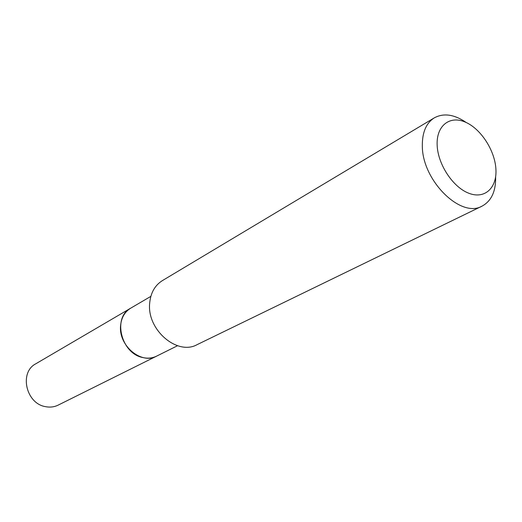 <?xml version="1.0" encoding="UTF-8"?>
<svg xmlns="http://www.w3.org/2000/svg" width="522" height="522" viewBox="0 0 522 522"><rect width="100%" height="100%" fill="white"/><g stroke="black" fill="none" stroke-linecap="round" stroke-linejoin="round"><path stroke-width="0.78" d="M130.65 308.208L35.79 363.795C18.988 372.336 25.943 403.643 45.538 406.658C50.034 407.545 54.242 407.029 58.151 405.124L177.539 345.721M130.624 308.221C112.38 317.369 121.052 353.472 142.741 357.531C147.719 358.673 152.326 358.216 156.554 356.161M150.838 296.372L130.676 308.189C124.732 311.869 121.372 317.683 120.595 325.624C118.292 345.571 141.371 364.845 156.613 356.134M495.9 168.965C494.823 150.258 480.729 128.634 465.252 122.083C449.762 115.258 436.301 125.626 437.149 145.018C437.762 164.306 452.946 187.32 468.88 193.27C484.834 199.515 497.205 187.757 495.9 168.965M466.29 122.553C454.381 114.383 443.733 112.811 434.343 117.835C426.154 123.055 422.148 132.457 422.324 146.049C422.259 180.586 460.939 218.672 482.1 206.105C491.443 200.996 495.952 191.222 495.632 176.788M434.343 117.835L162.401 280.608C154.819 285.384 150.564 292.986 149.657 303.399C146.871 329.832 177.284 355.828 197.062 344.67L482.1 206.105"/></g></svg>
